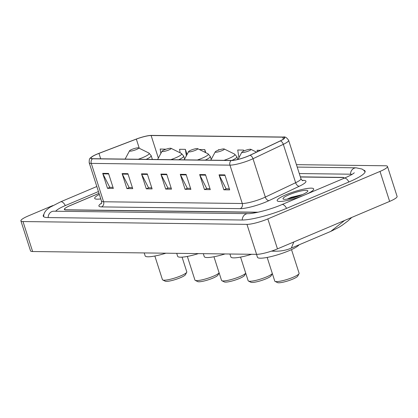 <?xml version="1.0" encoding="UTF-8"?>
<svg xmlns="http://www.w3.org/2000/svg" width="418" height="418" viewBox="0 0 418 418"><rect width="100%" height="100%" fill="white"/><g stroke="black" fill="none" stroke-linecap="round" stroke-linejoin="round"><path stroke-width="0.63" d="M99.014 193.346L70.161 205.557A11.986 2.08 -17.8 0 0 64.565 209.298A11.986 2.08 -17.8 0 0 66.138 209.794L258.073 212.213M343.758 178.413A11.986 2.08 -17.8 0 0 343.815 178.026A11.986 2.08 -17.8 0 0 342.243 177.53L300.396 177.002M98.439 191.559L65.506 205.499A21.579 3.746 -17.8 0 0 55.719 211.231M351.998 174.41A21.579 3.746 -17.8 0 0 350.112 174.196L299.293 173.554M52.82 205.546L28.361 215.897A15.983 2.774 -17.8 0 0 20.9 220.882A15.983 2.774 -17.8 0 0 22.995 221.55L246.965 224.367A15.983 2.774 -17.8 0 0 267.839 218.912L380.014 171.427A15.983 2.774 -17.8 0 0 387.476 166.442A15.983 2.774 -17.8 0 0 385.38 165.774L296.435 164.655M20.9 220.882L30.524 250.852A15.983 2.774 -17.8 0 0 32.62 251.521L256.584 254.343A15.983 2.774 -17.8 0 0 277.463 248.882L389.639 201.398A15.983 2.774 -17.8 0 0 397.1 196.418L387.476 166.442M43.848 214.371A34.365 5.967 -17.8 0 0 43.258 216.137A34.365 5.967 -17.8 0 0 47.767 217.574L241.87 220.014A34.365 5.967 -17.8 0 0 286.758 208.284L349.077 181.903A34.365 5.967 -17.8 0 0 365.118 171.187A34.365 5.967 -17.8 0 0 363.608 170.1M293.828 241.954L291.304 248.104L289.742 248.726C285.431 250.382 280.687 251.213 275.514 251.208L272.05 250.936M291.304 248.104L330.732 231.415L344.599 220.464M304.732 194.929A19.181 3.328 -17.8 0 0 313.683 188.946A19.181 3.328 -17.8 0 0 286.116 194.694A19.181 3.328 -17.8 0 0 277.16 200.671A19.181 3.328 -17.8 0 0 304.732 194.929A19.181 3.328 -17.8 0 0 313.683 188.946A19.181 3.328 -17.8 0 0 286.116 194.694A19.181 3.328 -17.8 0 0 277.16 200.671A19.181 3.328 -17.8 0 0 304.732 194.929M248.135 156.071A12.786 2.221 162.2 0 1 231.436 160.434L92.749 158.688A12.786 2.221 162.2 0 1 91.072 158.156A12.786 2.221 162.2 0 1 98.956 153.396L136.336 139.11A12.786 2.221 162.2 0 1 151.123 135.516L282.746 137.172A12.786 2.221 162.2 0 1 284.423 137.71A12.786 2.221 162.2 0 1 280.185 140.923L249.865 155.297A12.786 2.221 162.2 0 1 248.135 156.071M248.292 156.071A13.104 2.278 -17.8 0 0 250.063 155.277L280.384 140.908A13.104 2.278 -17.8 0 0 283.012 137.062L151.384 135.406A13.104 2.278 -17.8 0 0 150.146 135.458A13.104 2.278 -17.8 0 0 136.226 139.089L98.852 153.375A13.104 2.278 -17.8 0 0 92.885 156.128A13.104 2.278 -17.8 0 0 92.488 158.798L231.17 160.543A13.104 2.278 -17.8 0 0 248.292 156.071M112.991 187.348L109.751 187.306L102.912 173.857A3.198 2.795 -89.3 0 1 102.703 173.355L107.515 188.34L113.335 188.413L108.523 173.428L102.703 173.355M109.95 187.311L107.515 188.34M132.381 187.593L129.146 187.551L122.302 174.102A3.198 2.795 -89.3 0 1 122.098 173.595L126.91 188.586L132.725 188.659L127.913 173.669L122.098 173.595M129.345 187.551L126.91 188.586M151.776 187.834L148.536 187.797L141.692 174.348A3.198 2.795 -89.3 0 1 141.488 173.841L146.3 188.826L152.115 188.899L147.303 173.914L141.488 173.841M148.735 187.797L146.3 188.826M229.336 188.811L226.101 188.769L219.257 175.32A3.198 2.795 -89.3 0 1 219.053 174.818L223.865 189.803L229.681 189.876L224.868 174.891L219.053 174.818M226.3 188.774L223.865 189.803M209.946 188.57L206.706 188.528L199.867 175.079A3.198 2.795 -89.3 0 1 199.658 174.572L204.47 189.558L210.291 189.636L205.478 174.646L199.658 174.572M206.905 188.528L204.47 189.558M190.556 188.325L187.316 188.283L180.477 174.834A3.198 2.795 -89.3 0 1 180.268 174.332L185.08 189.317L190.895 189.391L186.088 174.405L180.268 174.332M187.515 188.288L185.08 189.317M171.166 188.079L167.926 188.037L161.087 174.588A3.198 2.795 -89.3 0 1 160.878 174.087L165.69 189.072L171.505 189.145L166.693 174.16L160.878 174.087M168.125 188.043L165.69 189.072M99.353 194.401A19.181 3.328 -17.8 0 0 94.693 198.378A19.181 3.328 -17.8 0 0 100.795 198.895A19.181 3.328 -17.8 0 1 94.693 198.378A19.181 3.328 -17.8 0 1 99.353 194.401M99.024 193.382L69.926 205.698A11.986 2.08 -17.8 0 0 64.33 209.434A11.986 2.08 -17.8 0 0 65.908 209.935L257.451 212.349M343.962 178.329A11.986 2.08 -17.8 0 0 344.045 177.89A11.986 2.08 -17.8 0 0 342.473 177.389L300.354 176.856M187.045 154.535L185.378 149.346L179.562 149.273L180.116 152.816M166.024 149.21L160.172 149.027L160.857 153.422M243.84 150.976L243.553 150.078L237.732 150.005L238.934 157.675M260.424 150.292L257.127 150.25L257.357 151.744M205.76 152.674L204.768 149.592L199.381 149.524M219.549 149.775L218.342 149.759L218.405 150.166M243.553 150.078L243.704 151.039M204.768 149.592L205.212 152.403M185.378 149.346L186.386 155.773M301.744 194.887A13.026 2.262 -17.8 0 0 307.752 191.272A13.026 2.262 -17.8 0 0 302.224 190.712A13.026 2.262 -17.8 0 0 289.099 194.731A13.026 2.262 -17.8 0 0 283.336 199.109A13.026 2.262 -17.8 0 0 301.744 194.887M302.428 194.595L291.247 197.306L287.051 199.161M290.244 198.576L298.347 196.209M287.783 199.052L290.965 197.787L300.981 195.206M267.165 257.431L274.757 281.079A12.786 2.221 -17.8 0 0 275.065 281.387L277.521 282.605A10.79 1.876 -17.8 0 0 292.767 279.109A10.79 1.876 -17.8 0 0 297.741 276.11L299.032 273.696A12.786 2.221 -17.8 0 0 299.105 273.262L291.513 249.614M275.065 281.387A12.786 2.221 -17.8 0 0 293.133 277.249A12.786 2.221 -17.8 0 0 299.032 273.696M244.065 150.877A4.797 0.831 -17.8 0 0 241.855 152.209A4.797 0.831 -17.8 0 0 243.887 152.413A4.797 0.831 -17.8 0 0 248.715 150.94A4.797 0.831 -17.8 0 0 250.842 149.325A4.797 0.831 -17.8 0 0 244.065 150.877M256.516 254.337L257.462 257.284A21.976 3.814 -17.8 0 0 289.052 250.701A21.976 3.814 -17.8 0 0 299.048 244.828M248.459 281.053L250.915 282.27A10.79 1.876 -17.8 0 0 266.161 278.775A10.79 1.876 -17.8 0 0 271.136 275.775L272.332 273.534A12.786 2.221 -17.8 0 1 266.527 276.915A12.786 2.221 -17.8 0 1 248.459 281.053A12.786 2.221 -17.8 0 1 248.151 280.744L240.559 257.096M217.459 150.543A4.797 0.831 -17.8 0 0 215.249 151.875A4.797 0.831 -17.8 0 0 217.282 152.079A4.797 0.831 -17.8 0 0 222.115 150.6A4.797 0.831 -17.8 0 0 224.236 148.991A4.797 0.831 -17.8 0 0 217.459 150.543M229.916 254.003L230.861 256.95A21.976 3.814 -17.8 0 0 251.641 254.28M221.859 280.718L224.309 281.936A10.79 1.876 -17.8 0 0 239.556 278.44A10.79 1.876 -17.8 0 0 244.535 275.441L245.727 273.2A12.786 2.221 -17.8 0 1 239.927 276.575A12.786 2.221 -17.8 0 1 221.859 280.718A12.786 2.221 -17.8 0 1 221.545 280.41L213.953 256.762M190.854 150.208A4.797 0.831 -17.8 0 0 188.643 151.541A4.797 0.831 -17.8 0 0 190.681 151.744A4.797 0.831 -17.8 0 0 195.509 150.266A4.797 0.831 -17.8 0 0 197.63 148.656A4.797 0.831 -17.8 0 0 190.854 150.208M203.31 253.669L204.256 256.615A21.976 3.814 -17.8 0 0 225.041 253.945M187.348 256.427L194.94 280.076A12.786 2.221 -17.8 0 0 195.253 280.384L197.709 281.596A10.79 1.876 -17.8 0 0 212.95 278.106A10.79 1.876 -17.8 0 0 217.93 275.107L219.126 272.865M195.253 280.384A12.786 2.221 -17.8 0 0 213.321 276.241A12.786 2.221 -17.8 0 0 219.121 272.849M164.253 149.874A4.797 0.831 -17.8 0 0 162.038 151.206A4.797 0.831 -17.8 0 0 164.075 151.41A4.797 0.831 -17.8 0 0 168.903 149.931A4.797 0.831 -17.8 0 0 171.025 148.322A4.797 0.831 -17.8 0 0 164.253 149.874M176.704 253.334L177.65 256.281A21.976 3.814 -17.8 0 0 198.435 253.611M154.848 256.02L162.44 279.663A12.786 2.221 -17.8 0 0 162.754 279.976L165.209 281.189A10.79 1.876 -17.8 0 0 180.456 277.693A10.79 1.876 -17.8 0 0 185.43 274.699L186.721 272.28A12.786 2.221 -17.8 0 0 186.789 271.846L182.07 257.154M162.754 279.976A12.786 2.221 -17.8 0 0 180.822 275.833A12.786 2.221 -17.8 0 0 186.721 272.28M131.754 149.466A4.797 0.831 -17.8 0 0 129.538 150.799A4.797 0.831 -17.8 0 0 131.576 151.002A4.797 0.831 -17.8 0 0 136.404 149.524A4.797 0.831 -17.8 0 0 138.525 147.915A4.797 0.831 -17.8 0 0 131.754 149.466M144.205 252.927L145.15 255.873A21.976 3.814 -17.8 0 0 165.936 253.198M48.148 217.574A6.395 5.591 -89.3 0 1 53.817 211.205L53.243 211.231M43.655 216.691L43.785 214.669L44.517 212.6L46.246 210.212L49.611 207.474L60.631 201.821A6.395 2.9 67.1 0 1 61.2 201.716A6.395 2.9 67.1 0 1 65.323 205.578M297.214 167.085L356.162 167.827A6.395 5.591 90.7 0 0 350.493 174.207M348.894 181.982A6.395 2.9 -112.9 0 0 344.202 178.225L281.884 204.606C270.66 209.538 253.015 213.953 247.921 213.65L53.817 211.205M286.57 208.363A6.395 2.9 -112.9 0 0 281.884 204.606M242.252 220.014A6.395 5.591 -89.3 0 1 247.921 213.65M32.62 251.521L22.995 221.55M389.639 201.398L380.014 171.427M277.463 248.882L267.839 218.912M256.584 254.343L246.965 224.367M302.157 180.367L303.327 180.383A19.98 3.469 162.2 0 1 299.325 186.24L269.004 200.614A19.98 3.469 162.2 0 1 240.204 208.639L101.522 206.894A3.997 3.496 90.7 0 0 103.596 201.763L242.283 203.509A15.983 2.774 -17.8 0 0 263.157 198.048A15.983 2.774 -17.8 0 0 265.32 197.082L295.641 182.713A15.983 2.774 -17.8 0 0 300.939 178.695C301.906 180.231 302.522 180.895 302.789 180.686M101.522 206.894A19.98 3.469 162.2 0 1 101.464 203.232M101.501 201.095A15.983 2.774 -17.8 0 0 103.596 201.763L91.281 163.396A15.983 2.774 162.2 0 1 89.186 162.727L101.501 201.095C101.611 202.908 101.496 203.806 101.156 203.791M283.012 137.062A3.997 3.496 90.7 0 1 283.294 137.052C285.019 136.487 286.795 137.579 288.624 140.328A15.983 2.774 162.2 0 1 283.32 144.346L253 158.72A15.983 2.774 162.2 0 1 250.842 159.686A15.983 2.774 162.2 0 1 229.963 165.141A3.997 3.496 -89.3 0 1 231.17 160.543M250.063 155.277A3.997 2.388 -115.4 0 1 253 158.72L265.32 197.082A3.997 2.388 64.6 0 0 269.004 200.614M151.384 135.406A3.997 3.496 -89.3 0 1 151.671 135.395L283.294 137.052M299.325 186.24A3.997 2.388 64.6 0 1 295.641 182.713L283.32 144.346A3.997 2.388 -115.4 0 0 280.384 140.908M92.488 158.798A3.997 3.496 90.7 0 0 91.281 163.396L229.963 165.141L242.283 203.509A3.997 3.496 90.7 0 1 240.204 208.639M302.559 180.602A3.997 3.496 90.7 0 0 303.327 180.383M151.123 135.516L158.365 158.088M136.336 139.11L139.283 148.285M98.956 153.396L100.691 158.788M282.746 137.172L283.373 139.121M161.087 174.588L166.855 174.661M180.477 174.834L186.25 174.907M199.867 175.079L205.64 175.152M219.257 175.32L225.03 175.393M141.692 174.348L147.465 174.416M122.302 174.102L128.075 174.175M102.912 173.857L108.685 173.93M223.975 160.34A13.214 2.294 -17.8 0 0 228.735 158.547A13.214 2.294 -17.8 0 0 234.582 154.106L236.87 156.719A14.384 2.498 -17.8 0 1 231.901 160.428M197.369 160.005A13.214 2.294 -17.8 0 0 202.129 158.213A13.214 2.294 -17.8 0 0 207.976 153.772L210.264 156.384A14.384 2.498 -17.8 0 1 205.275 160.104M170.769 159.671A13.214 2.294 -17.8 0 0 175.523 157.879A13.214 2.294 -17.8 0 0 181.375 153.437L183.659 156.05A14.384 2.498 -17.8 0 1 178.669 159.77M138.269 159.263A13.214 2.294 -17.8 0 0 143.024 157.471A13.214 2.294 -17.8 0 0 148.876 153.03L151.159 155.642A14.384 2.498 -17.8 0 1 146.169 159.362M60.631 201.821L96.819 186.506M365.123 171.871L363.838 170.304L362.035 169.044L356.162 167.827M354.318 172.786L352.949 173.82C351.052 175.069 348.137 176.537 344.202 178.225M275.405 251.202L271.397 251.155M330.732 231.415L338.831 227.355L342.201 225.245L347.959 220.918L351.778 217.428M150.146 135.458L151.671 135.395M92.885 156.128C90.116 158.798 89.191 156.933 89.186 162.727M288.624 140.328L300.939 178.695M241.855 152.209L238.009 159.415M250.842 149.325L256.527 152.136M215.249 151.875L210.818 160.172M237.753 159.477L236.87 156.719M224.236 148.991L234.582 154.106M188.643 151.541L184.213 159.838M211.231 159.399L210.264 156.384M197.63 148.656L207.976 153.772M162.038 151.206L157.612 159.504M184.625 159.065L183.659 156.05M171.025 148.322L181.375 153.437M129.538 150.799L125.113 159.096M152.377 159.441L151.159 155.642M138.525 147.915L148.876 153.03"/></g></svg>
